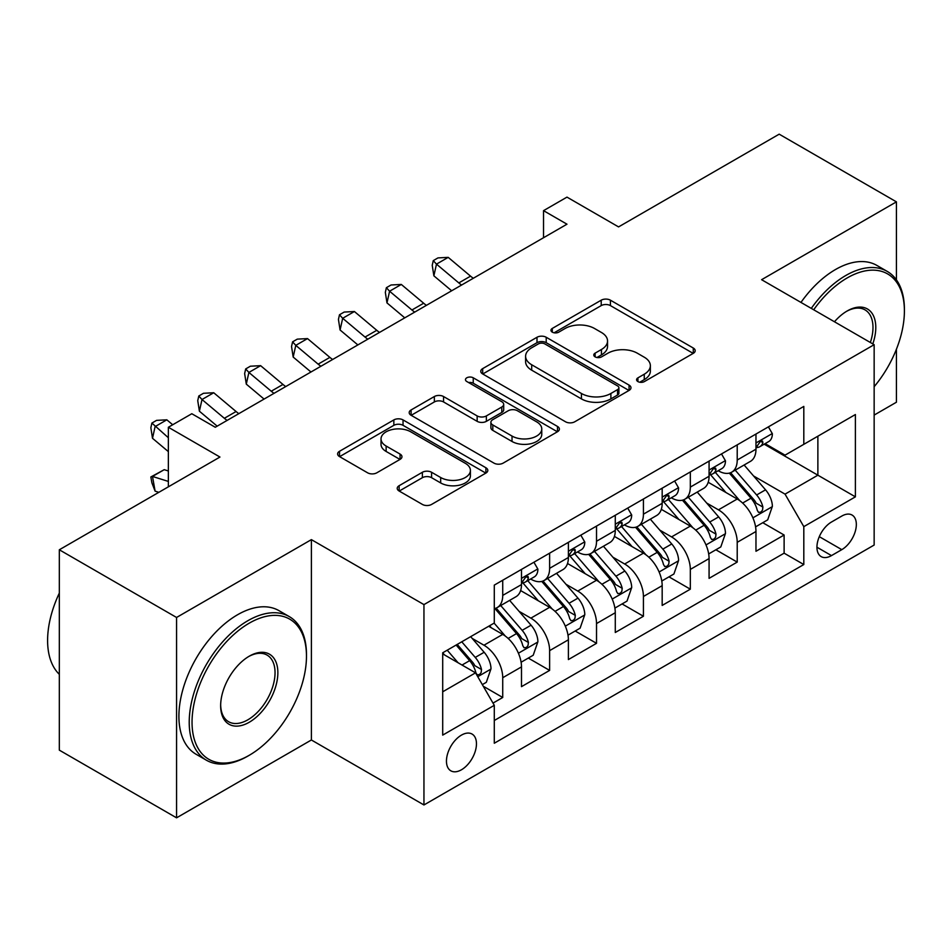 <?xml version="1.0" encoding="UTF-8"?>
<svg xmlns="http://www.w3.org/2000/svg" width="952" height="952" viewBox="0 0 952 952"><rect width="100%" height="100%" fill="white"/><g stroke="black" fill="none" stroke-linecap="round" stroke-linejoin="round"><path stroke-width="1.43" d="M637.923 381.585A4.558 2.63 0 0 0 644.373 381.585L693.282 353.347A6.509 3.76 0 0 0 695.186 350.693A6.509 3.76 0 0 0 693.282 348.027L610.422 300.189A6.509 3.76 0 0 0 601.212 300.189L552.303 328.428A4.558 2.63 0 0 0 550.97 330.296A4.558 2.63 0 0 0 552.303 332.153A4.558 2.63 0 0 0 558.753 332.153L565.083 328.5A20.837 12.031 0 0 1 594.536 328.5L601.45 332.486A20.837 12.031 0 0 1 607.543 340.983A20.837 12.031 0 0 1 601.45 349.491L595.119 353.144A4.558 2.63 0 0 0 593.786 355.013A4.558 2.63 0 0 0 595.119 356.869A4.558 2.63 0 0 0 601.557 356.869L607.888 353.216A20.837 12.031 0 0 1 637.352 353.216L644.254 357.202A20.837 12.031 0 0 1 650.359 365.699A20.837 12.031 0 0 1 644.254 374.207L637.923 377.861A4.558 2.63 0 0 0 636.591 379.729A4.558 2.63 0 0 0 637.923 381.585L637.923 377.861M461.458 769.775A21.218 12.257 120 0 0 475.322 751.068A21.218 12.257 120 0 0 472.073 734.063A21.218 12.257 120 0 0 461.458 735.111A21.218 12.257 120 0 0 447.595 753.817A21.218 12.257 120 0 0 450.855 770.822A21.218 12.257 120 0 0 461.458 769.775M399.138 485.698A6.509 3.76 0 0 0 397.222 488.352A6.509 3.76 0 0 0 399.138 491.018L422.379 504.429A6.509 3.76 0 0 0 431.589 504.429L485.901 473.073A6.509 3.76 0 0 0 487.805 470.419A6.509 3.76 0 0 0 485.901 467.753L403.041 419.915A6.509 3.76 0 0 0 393.842 419.915L339.519 451.284A6.509 3.76 0 0 0 337.615 453.937A6.509 3.76 0 0 0 339.519 456.591L367.603 472.811A6.509 3.76 0 0 0 376.813 472.811L400.054 459.388A6.509 3.76 0 0 0 401.958 456.734A6.509 3.76 0 0 0 400.054 454.068L386.131 446.036A17.41 10.055 0 0 1 381.026 438.92A17.41 10.055 0 0 1 391.784 429.638A17.41 10.055 0 0 1 410.752 431.815L465.302 463.303A17.41 10.055 0 0 1 470.407 470.419A17.41 10.055 0 0 1 459.649 479.701A17.41 10.055 0 0 1 440.681 477.523L431.589 472.275A6.509 3.76 0 0 0 422.379 472.275L399.138 485.698L399.138 491.018M896.427 279.876L896.427 201.86L779.188 134.172L618.562 226.909L566.976 197.124L543.533 210.654L566.976 224.196L215.259 427.258L191.804 413.727L168.361 427.258L168.361 486.829M176.56 617.467L176.56 817.827L311.387 739.99L311.387 539.629L176.56 617.467L59.322 549.78L219.948 457.043L168.361 427.258M311.387 539.629L423.949 604.603L874.15 344.683L874.15 545.044L423.949 804.964L423.949 604.603M896.427 201.86L761.6 279.698L874.15 344.683M565.536 421.784A6.509 3.76 0 0 0 574.746 421.784L629.07 390.415A6.509 3.76 0 0 0 630.974 387.762A6.509 3.76 0 0 0 629.07 385.108L546.21 337.27A6.509 3.76 0 0 0 536.999 337.27L482.676 368.626A6.509 3.76 0 0 0 480.772 371.28A6.509 3.76 0 0 0 482.676 373.946L565.536 421.784M468.622 382.573A4.558 2.63 0 0 1 473.239 383.216L473.239 377.801L557.479 426.437A6.509 3.76 0 0 1 559.395 429.09A6.509 3.76 0 0 1 557.479 431.744L503.168 463.112A6.509 3.76 0 0 1 493.957 463.112L411.097 415.274L411.097 409.955A6.509 3.76 0 0 0 409.193 412.609A6.509 3.76 0 0 0 411.097 415.274M411.097 409.955L434.35 396.532A6.509 3.76 0 0 1 443.549 396.532L477.154 415.929A6.509 3.76 0 0 0 486.365 415.929L501.787 407.028A6.509 3.76 0 0 0 503.691 404.374A6.509 3.76 0 0 0 501.787 401.72L466.801 381.514A4.558 2.63 0 0 1 465.468 379.658A4.558 2.63 0 0 1 468.277 377.23A4.558 2.63 0 0 1 473.239 377.801M176.56 817.827L59.322 750.14L59.322 549.78M874.15 415.084L896.427 402.22L896.427 349.217M493.005 703.1L502.727 697.483L483.271 686.237M472.192 638.423L483.973 645.218A26.525 15.315 60 0 1 502.727 677.717L521.494 666.888L521.494 686.654L549.625 670.398L528.289 658.082M519.09 611.351L530.871 618.145A26.525 15.315 60 0 1 549.625 650.632L568.392 639.803L568.392 659.569L596.523 643.326L575.187 631.009M565.988 584.278L577.769 591.073A26.525 15.315 60 0 1 596.523 623.56L615.278 612.731L615.278 632.497L643.421 616.253L622.084 603.937M612.886 557.194L624.667 564A26.525 15.315 60 0 1 643.421 596.487L662.176 585.658L662.176 605.424L690.319 589.181L668.982 576.852M659.784 530.121L671.553 536.916A26.525 15.315 60 0 1 690.319 569.415L709.073 558.586L709.073 578.352L737.217 562.096L737.217 542.331A26.525 15.315 -120 0 0 718.451 509.844L706.682 503.049M715.88 549.78L737.217 562.096M521.494 666.888A26.525 15.315 -120 0 0 502.727 634.389L488.662 626.273M568.392 639.803A26.525 15.315 -120 0 0 549.625 607.317L520.625 590.573M615.278 612.731A26.525 15.315 -120 0 0 596.523 580.244L567.523 563.501M662.176 585.658A26.525 15.315 -120 0 0 643.421 553.16L614.421 536.416M709.073 558.586A26.525 15.315 -120 0 0 690.319 526.087L661.319 509.344M841.794 516.067L831.477 522.029A20.563 11.864 120 0 0 818.042 540.141A20.563 11.864 120 0 0 821.195 556.622A20.563 11.864 120 0 0 831.477 555.599L841.794 549.649A20.563 11.864 120 0 0 855.229 531.525A20.563 11.864 120 0 0 852.076 515.056A20.563 11.864 120 0 0 841.794 516.067M442.704 691.795L475.536 672.838L494.29 705.325L494.29 743.238L803.809 564.536L803.809 526.635L785.043 494.136L753.579 475.976M494.29 705.325L442.704 735.111L442.704 652.798L494.29 623.024L494.29 585.111L803.809 406.421L803.809 444.322L855.396 414.536L855.396 496.849L803.809 526.635M530.621 579.018L530.871 579.161A26.525 15.315 60 0 0 544.127 580.47L562.894 569.641A26.525 15.315 -120 0 0 568.392 557.491L568.392 542.331M577.519 551.946L577.769 552.077A26.525 15.315 60 0 0 591.025 553.398L609.792 542.569A26.525 15.315 -120 0 0 615.278 530.419L615.278 515.258M624.417 524.861L624.667 525.004A26.525 15.315 60 0 0 637.923 526.325L656.69 515.484A26.525 15.315 -120 0 0 662.176 503.346L662.176 488.186M671.315 497.789L671.553 497.932A26.525 15.315 60 0 0 684.821 499.241L703.576 488.412A26.525 15.315 -120 0 0 709.073 476.274L709.073 461.113M494.29 720.497L784.115 553.172L784.115 535.024L755.971 551.267L755.971 531.502A26.525 15.315 -120 0 0 737.217 499.015L708.217 482.271M718.213 470.716L718.451 470.859A26.525 15.315 -120 0 0 731.719 472.168A26.525 15.315 -120 0 0 737.217 460.03L737.217 444.858M731.719 472.168L750.473 461.339A26.525 15.315 -120 0 0 755.971 449.189L755.971 434.029M502.727 580.244L502.727 595.405A26.525 15.315 60 0 1 497.242 607.543A26.525 15.315 60 0 1 494.29 608.614M497.242 607.543L515.996 596.714A26.525 15.315 -120 0 0 521.494 584.576L521.494 569.415M549.625 553.16L549.625 568.332A26.525 15.315 60 0 1 544.127 580.47M596.523 526.087L596.523 541.248A26.525 15.315 60 0 1 591.025 553.398M643.421 499.015L643.421 514.175A26.525 15.315 60 0 1 637.923 526.325M690.319 471.942L690.319 487.103A26.525 15.315 60 0 1 684.821 499.241M690.319 569.415L690.319 589.181M643.421 596.487L643.421 616.253M596.523 623.56L596.523 643.326M549.625 650.632L549.625 670.398M502.727 677.717L502.727 697.483M475.536 672.838L442.704 653.881M785.043 494.136L817.875 475.191L817.875 436.195L855.396 414.536M764.17 444.179L855.396 496.849M765.111 443.644L785.043 455.151L803.809 444.322M311.387 739.99L423.949 804.964M543.533 210.654L543.533 237.738M762.778 522.707L784.115 535.024M784.115 553.172L803.809 564.536M639.744 382.228L644.254 379.622A20.837 12.031 0 0 0 650.359 371.125L650.359 365.699M607.543 340.983L607.543 346.409A20.837 12.031 0 0 1 601.45 354.906L596.94 357.512M693.187 353.394L610.422 305.604A6.509 3.76 0 0 0 601.212 305.604L554.123 332.795M628.974 390.475L546.21 342.684A6.509 3.76 0 0 0 536.999 342.684L482.771 373.993M617.551 389.618A4.558 2.63 0 0 0 618.895 387.762A4.558 2.63 0 0 0 617.551 385.905L544.83 343.91A4.558 2.63 0 0 0 538.38 343.91L531.704 347.766A20.837 12.031 0 0 0 525.599 356.274A20.837 12.031 0 0 0 531.704 364.771L581.422 393.473A20.837 12.031 0 0 0 610.886 393.473L617.551 389.618L617.551 395.032A4.558 2.63 0 0 0 618.895 393.176L618.895 387.762M525.599 356.274L525.599 361.689A20.837 12.031 0 0 0 531.704 370.185L531.704 364.771M617.551 395.032L610.886 398.888A20.837 12.031 0 0 1 581.422 398.888L531.704 370.185M411.193 415.322L434.35 401.946L434.35 396.532M503.691 404.374L503.691 409.788A6.509 3.76 0 0 1 501.787 412.442L486.365 421.343A6.509 3.76 0 0 1 477.154 421.343L443.549 401.946A6.509 3.76 0 0 0 434.35 401.946M473.239 383.216L557.396 431.791M512.021 436.064A17.41 10.055 0 0 0 531.002 438.241A17.41 10.055 0 0 0 541.759 428.959A17.41 10.055 0 0 0 536.654 421.843L517.436 410.752A6.509 3.76 0 0 0 508.225 410.752L492.803 419.653A6.509 3.76 0 0 0 490.899 422.307A6.509 3.76 0 0 0 492.803 424.973L512.021 436.064L512.021 441.478A17.41 10.055 0 0 0 531.002 443.656A17.41 10.055 0 0 0 541.759 434.374L541.759 428.959M490.899 422.307L490.899 427.722A6.509 3.76 0 0 0 492.803 430.387L492.803 424.973M512.021 441.478L492.803 430.387M470.407 470.419L470.407 475.833A17.41 10.055 0 0 1 459.649 485.115A17.41 10.055 0 0 1 440.681 482.938L431.589 477.69A6.509 3.76 0 0 0 422.379 477.69L399.221 491.065M381.026 438.92L381.026 444.334A17.41 10.055 0 0 0 386.131 451.45L386.131 446.036M399.971 459.435L386.131 451.45M485.817 473.12L403.041 425.33A6.509 3.76 0 0 0 393.842 425.33L339.614 456.651M755.579 526.861L767.693 519.863L772.381 506.321A17.576 10.151 -120 0 0 765.539 489.828L744.119 465.016M739.823 500.728L715.333 472.37M725.888 492.47L711.668 476.012A42.114 24.312 -120 0 0 710.37 474.548M729.327 473.12L750.997 498.217A17.576 10.151 60 0 1 757.268 510.32L758.542 512.402L760.922 512.069L762.516 510.141L762.897 507.071A17.576 10.151 -120 0 0 756.626 494.969L735.206 470.157M730.601 472.716L753.889 499.681A8.949 5.165 60 0 1 756.15 503.18L762.897 507.071M768.395 426.853L772.381 433.755A17.576 10.151 60 0 1 768.752 441.538L759.839 446.678A17.576 10.151 -120 0 0 762.897 442.632L762.528 441.073L760.327 441.514L757.268 445.881A17.576 10.151 60 0 1 755.971 448.38M756.554 447.5L756.626 447.5A17.576 10.151 -120 0 0 759.839 446.678M461.589 285.041A33.165 19.147 60 0 1 458.828 282.923L436.48 264.132L433.874 275.83L451.653 290.776M473.311 278.27A33.165 19.147 60 0 1 470.55 276.151L448.202 257.361L436.48 264.132L433.267 260.622L437.956 257.909L448.202 257.361M433.874 275.83L432.232 265.299L433.267 260.622M874.15 386.702A80.908 46.719 120 0 0 904.4 310.971A80.908 46.719 120 0 0 847.185 277.936A80.908 46.719 120 0 0 813.698 309.781M811.282 308.388A82.907 47.862 -60 0 1 845.781 275.509A82.907 47.862 -60 0 1 887.228 271.403A82.907 47.862 -60 0 1 904.4 309.352L904.4 310.971M834.464 321.764A40.46 23.36 -60 0 1 847.185 310.971L847.185 310.971A40.46 23.36 -60 0 1 872.806 343.91M800.965 302.427A82.907 47.862 -60 0 1 835.463 269.547A82.907 47.862 -60 0 1 876.911 265.441L887.228 271.403M870.354 342.482A38.461 22.205 120 0 0 865.011 309.876A38.461 22.205 120 0 0 846.471 311.399M247.853 756.102L249.257 755.281A80.908 46.719 120 0 0 306.473 656.19A80.908 46.719 120 0 0 249.257 623.155A80.908 46.719 120 0 0 192.042 722.247A80.908 46.719 120 0 0 249.257 755.281L247.853 756.102A82.907 47.862 -60 0 1 206.394 760.208A82.907 47.862 -60 0 1 193.684 693.77A82.907 47.862 -60 0 1 247.853 620.716A82.907 47.862 -60 0 1 289.301 616.61A82.907 47.862 -60 0 1 306.473 654.559L306.473 656.19M249.257 722.247A40.46 23.36 -60 0 1 220.65 705.729A40.46 23.36 -60 0 1 249.257 656.19L249.257 656.19A40.46 23.36 -60 0 1 277.865 672.707A40.46 23.36 -60 0 1 249.257 722.247M220.662 704.908A38.461 22.205 120 0 0 228.611 721.723A38.461 22.205 120 0 0 247.853 719.819A38.461 22.205 120 0 0 272.974 685.916A38.461 22.205 120 0 0 267.084 655.095A38.461 22.205 120 0 0 248.543 656.606M206.394 760.208L196.076 754.246A82.907 47.862 -60 0 1 183.367 687.82A82.907 47.862 -60 0 1 237.536 614.766A82.907 47.862 -60 0 1 278.984 610.66L289.301 616.61M59.322 674.325A82.907 47.862 -60 0 1 59.322 593.096M708.681 553.933L720.795 546.936L725.483 533.394A17.576 10.151 -120 0 0 718.641 516.9L697.221 492.089M692.925 527.801L668.435 499.455M678.99 519.554L664.77 503.096A42.114 24.312 -120 0 0 663.473 501.621M682.429 500.193L704.111 525.29A17.576 10.151 60 0 1 710.37 537.392L711.656 539.486L714.024 539.141L715.618 537.214L715.999 534.143A17.576 10.151 -120 0 0 709.728 522.041L688.308 497.23M683.703 499.788L706.991 526.753A8.949 5.165 60 0 1 709.252 530.252L715.999 534.143M661.783 581.006L673.909 574.008L678.586 560.478A17.576 10.151 -120 0 0 671.743 543.973L650.323 519.161M646.027 554.885L621.537 526.527M632.092 546.626L617.872 530.169A42.114 24.312 -120 0 0 616.575 528.705M635.531 527.277L657.213 552.362A17.576 10.151 60 0 1 663.473 564.476L664.758 566.559L667.126 566.226L668.721 564.286L669.101 561.228A17.576 10.151 -120 0 0 662.842 549.114L641.41 524.314M636.817 526.861L660.093 553.826A8.949 5.165 60 0 1 662.354 557.325L669.101 561.228M614.885 608.09L627.011 601.093L631.7 587.551A17.576 10.151 -120 0 0 624.845 571.045L603.425 546.246M599.129 581.958L574.639 553.6M585.194 573.699L570.986 557.241A42.114 24.312 -120 0 0 569.677 555.778M588.645 554.35L610.315 579.447A17.576 10.151 60 0 1 616.575 591.549L617.86 593.631L620.228 593.298L621.823 591.37L622.203 588.3A17.576 10.151 -120 0 0 615.944 576.198L594.512 551.386M589.919 553.945L613.207 580.898A8.949 5.165 60 0 1 615.456 584.409L622.203 588.3M567.987 635.163L580.113 628.165L584.802 614.623A17.576 10.151 -120 0 0 577.959 598.13L556.527 573.318M552.231 609.03L527.741 580.672M538.297 600.771L524.088 584.314A42.114 24.312 -120 0 0 522.779 582.85M541.747 581.422L563.417 606.519A17.576 10.151 60 0 1 569.677 618.621L570.962 620.704L573.33 620.371L574.925 618.443L575.305 615.373A17.576 10.151 -120 0 0 569.046 603.27L547.614 578.459M543.021 581.017L566.309 607.983A8.949 5.165 60 0 1 568.558 611.481L575.305 615.373M721.509 453.937L725.483 460.839A17.576 10.151 60 0 1 721.854 468.61L712.941 473.751A17.576 10.151 -120 0 0 715.999 469.705L715.63 468.146L713.429 468.586L710.37 472.954A17.576 10.151 60 0 1 709.073 475.453M709.668 474.584L709.728 474.584A17.576 10.151 -120 0 0 712.941 473.751M414.691 312.113A33.165 19.147 60 0 1 411.93 309.995L389.582 291.217L386.976 302.903L404.767 317.849M426.413 305.354A33.165 19.147 60 0 1 423.664 303.224L401.304 284.446L389.582 291.217L386.381 287.694L391.07 284.981L401.304 284.446M386.976 302.903L385.334 292.371L386.381 287.694M674.611 481.01L678.586 487.912A17.576 10.151 60 0 1 674.956 495.683L666.043 500.835A17.576 10.151 -120 0 0 669.101 496.789L668.732 495.23L666.531 495.659L663.473 500.038A17.576 10.151 60 0 1 662.176 502.537M662.77 501.656L662.842 501.656A17.576 10.151 -120 0 0 666.043 500.835M367.793 339.198A33.165 19.147 60 0 1 365.032 337.067L342.684 318.289L340.078 329.987L357.869 344.933M379.515 332.427A33.165 19.147 60 0 1 376.766 330.308L354.406 311.518L342.684 318.289L339.483 314.767L344.172 312.066L354.406 311.518M340.078 329.987L338.436 319.444L339.483 314.767M627.713 508.082L631.7 514.984A17.576 10.151 60 0 1 628.058 522.767L619.145 527.908A17.576 10.151 -120 0 0 622.203 523.862L621.834 522.303L619.645 522.731L616.575 527.111A17.576 10.151 60 0 1 615.278 529.61M615.873 528.729L615.944 528.729A17.576 10.151 -120 0 0 619.145 527.908M320.895 366.27A33.165 19.147 60 0 1 318.147 364.152L295.786 345.362L293.18 357.06L310.971 372.006M332.629 359.499A33.165 19.147 60 0 1 329.868 357.381L307.52 338.591L295.786 345.362L292.585 341.839L297.274 339.138L307.52 338.591M293.18 357.06L291.538 346.528L292.585 341.839M580.815 535.155L584.802 542.057A17.576 10.151 60 0 1 581.16 549.84L572.247 554.98A17.576 10.151 -120 0 0 575.305 550.934L574.937 549.375L572.747 549.816L569.677 554.183A17.576 10.151 60 0 1 568.392 556.682M568.975 555.801L569.046 555.801A17.576 10.151 -120 0 0 572.247 554.98M274.009 393.343A33.165 19.147 60 0 1 271.249 391.224L248.888 372.434L246.294 384.132L264.073 399.078M285.731 386.572A33.165 19.147 60 0 1 282.97 384.453L260.622 365.663L248.888 372.434L245.687 368.924L250.376 366.211L260.622 365.663M246.294 384.132L244.64 373.6L245.687 368.924M521.101 662.235L533.215 655.238L537.904 641.696A17.576 10.151 -120 0 0 531.061 625.202L509.629 600.391M505.333 636.103L494.124 623.12M491.399 627.856L489.578 625.738M494.85 608.495L516.519 633.592A17.576 10.151 60 0 1 522.791 645.694L524.064 647.788L526.444 647.443L528.027 645.515L528.408 642.445A17.576 10.151 -120 0 0 522.148 630.343L500.716 605.532M496.123 608.09L519.411 635.055A8.949 5.165 60 0 1 521.66 638.554L528.408 642.445M533.917 562.239L537.904 569.141A17.576 10.151 60 0 1 534.262 576.912L525.349 582.053A17.576 10.151 -120 0 0 528.408 578.007L528.039 576.448L525.849 576.888L522.791 581.255A17.576 10.151 60 0 1 521.494 583.755M522.077 582.886L522.148 582.886A17.576 10.151 -120 0 0 525.349 582.053M227.111 420.415A33.165 19.147 60 0 1 224.351 418.297L202.002 399.519L199.396 411.204L217.175 426.151M238.833 413.656A33.165 19.147 60 0 1 236.072 411.526L213.724 392.748L202.002 399.519L198.79 395.996L203.478 393.283L213.724 392.748M199.396 411.204L197.742 400.673L198.79 395.996M482.331 684.619L486.317 682.31L491.006 668.78A17.576 10.151 -120 0 0 484.163 652.275L470.669 636.65M458.079 662.759L447.226 650.192M444.501 654.928L442.704 652.846M456.127 645.051L469.622 660.664A17.576 10.151 60 0 1 475.893 672.778L477.166 674.861L479.546 674.528L481.129 672.588L481.522 669.53A17.576 10.151 -120 0 0 475.25 657.416L461.756 641.803M457.222 644.421L472.513 662.128A8.949 5.165 60 0 1 474.774 665.626L481.522 669.53M158.841 492.327L155.105 491.149L151.892 482.842L150.856 476.964L164.22 469.681L168.361 470.978M164.22 469.681L152.499 476.452L168.361 481.426M150.856 476.964L152.499 476.452L155.105 491.149M172.705 424.759L166.826 419.82L155.105 426.591L152.499 438.289L168.361 451.617M168.361 437.73L151.892 423.069L156.58 420.368L166.826 419.82M152.499 438.289L150.856 427.745L151.892 423.069M483.973 645.218L502.727 634.389M530.871 618.145L549.625 607.317M577.769 591.073L596.523 580.244M624.667 564L643.421 553.16M671.553 536.916L690.319 526.087M718.451 509.844L737.217 499.015M737.217 460.03L755.971 449.189M502.727 595.405L521.494 584.576M549.625 568.332L568.392 557.491M596.523 541.248L615.278 530.419M643.421 514.175L662.176 503.346M690.319 487.103L709.073 476.274M737.217 542.331L755.971 531.502M819.303 536.666L841.794 549.649M816.935 547.21L831.477 555.599M644.254 379.622L644.254 374.207M595.119 356.869L595.119 353.144M601.45 354.906L601.45 349.491M552.303 332.153L552.303 328.428M601.212 305.604L601.212 300.189M610.422 305.604L610.422 300.189M693.282 353.347L693.282 348.027M482.676 373.946L482.676 368.626M536.999 342.684L536.999 337.27M546.21 342.684L546.21 337.27M629.07 390.415L629.07 385.108M581.422 398.888L581.422 393.473M610.886 398.888L610.886 393.473M443.549 401.946L443.549 396.532M477.154 421.343L477.154 415.929M486.365 421.343L486.365 415.929M501.787 412.442L501.787 407.028M557.479 431.744L557.479 426.437M422.379 477.69L422.379 472.275M431.589 477.69L431.589 472.275M440.681 482.938L440.681 477.523M400.054 459.388L400.054 454.068M339.519 456.591L339.519 451.284M393.842 425.33L393.842 419.915M403.041 425.33L403.041 419.915M485.901 473.073L485.901 467.753M752.901 517.852L772.274 506.666M756.626 494.969L765.539 489.828M742.619 503.061L750.997 498.217M772.274 433.565L755.971 442.966M458.828 282.923L470.55 276.151M760.624 441.323L762.897 442.632M706.003 544.925L725.376 533.739M709.728 522.041L718.641 516.9M695.722 530.133L704.111 525.29M659.105 571.997L678.478 560.811M662.842 549.114L671.743 543.973M648.824 557.206L657.213 552.362M612.207 599.07L631.581 587.896M615.944 576.198L624.845 571.045M601.926 584.278L610.315 579.447M565.309 626.154L584.683 614.968M569.046 603.27L577.959 598.13M555.028 611.362L563.417 606.519M725.376 460.637L709.073 470.038M411.93 309.995L423.664 303.224M713.726 468.396L715.999 469.705M678.478 487.71L662.176 497.123M365.032 337.067L376.766 330.308M666.828 495.468L669.101 496.789M631.581 514.782L615.278 524.195M318.147 364.152L329.868 357.381M619.942 522.553L622.203 523.862M584.683 541.866L568.392 551.267M271.249 391.224L282.97 384.453M573.044 549.625L575.305 550.934M518.412 653.227L537.785 642.041M522.148 630.343L531.061 625.202M508.142 638.435L516.519 633.592M537.785 568.939L521.494 578.34M224.351 418.297L236.072 411.526M526.147 576.698L528.408 578.007M477.761 676.693L490.887 669.113M475.25 657.416L484.163 652.275M462.041 665.043L469.622 660.664"/></g></svg>
